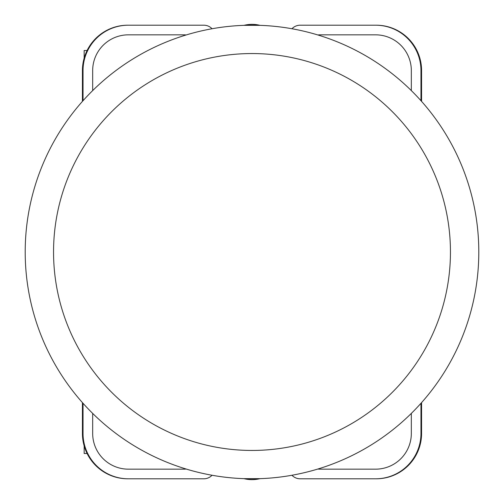 <?xml version="1.0" encoding="UTF-8"?>
<svg xmlns="http://www.w3.org/2000/svg" width="504" height="504" viewBox="0 0 504 504"><rect width="100%" height="100%" fill="white"/><g stroke="black" fill="none" stroke-linecap="round" stroke-linejoin="round"><path stroke-width="0.76" d="M252 25.2A226.8 226.8 0 0 1 478.8 252A226.8 226.8 0 0 1 252 478.8A226.8 226.8 0 0 1 25.2 252A226.8 226.8 0 0 1 252 25.2M411.327 413.412L411.327 433.44A35.721 35.721 0 0 1 375.606 469.161L320.04 469.161A17.01 17.01 0 0 1 317.873 469.022M92.673 413.412L92.673 433.44A35.721 35.721 0 0 0 128.394 469.161L183.96 469.161A17.01 17.01 0 0 0 186.127 469.022M411.327 90.588L411.327 70.56A35.721 35.721 0 0 0 375.606 34.839L320.04 34.839A17.01 17.01 0 0 0 317.873 34.978M186.127 34.978A17.01 17.01 0 0 0 183.96 34.839L128.394 34.839A35.721 35.721 0 0 0 92.673 70.56L92.673 90.588M212.045 28.747A11.34 11.34 0 0 0 203.805 25.2L128.394 25.2A45.36 45.36 0 0 0 83.034 70.56L83.034 100.712M212.045 475.253A11.34 11.34 0 0 1 203.805 478.8L128.394 478.8A45.36 45.36 0 0 1 83.034 433.44L83.034 403.288M291.955 475.253A11.34 11.34 0 0 0 300.195 478.8L375.606 478.8A45.36 45.36 0 0 0 420.966 433.44L420.966 403.288M291.955 28.747A11.34 11.34 0 0 1 300.195 25.2L375.606 25.2A45.36 45.36 0 0 1 420.966 70.56L420.966 100.712M128.394 25.2L127.783 25.2A45.36 45.36 0 0 0 82.423 70.56L82.423 101.392M421.577 101.392L421.577 70.56A45.36 45.36 0 0 0 376.217 25.2L375.606 25.2M375.606 478.8L376.217 478.8A45.36 45.36 0 0 0 421.577 433.44L421.577 402.608M82.423 402.608L82.423 433.44A45.36 45.36 0 0 0 127.783 478.8L128.394 478.8M421.394 402.809L421.394 433.44A45.36 45.36 0 0 1 376.034 478.8M421.394 101.191L421.394 70.56A45.36 45.36 0 0 0 376.034 25.2M82.606 101.191L82.606 70.56A45.36 45.36 0 0 1 127.966 25.2M82.606 402.809L82.606 433.44A45.36 45.36 0 0 0 127.966 478.8M183.677 34.839A17.01 17.01 0 0 1 186.039 35.003M317.961 35.003A17.01 17.01 0 0 1 320.323 34.839M186.039 468.997A17.01 17.01 0 0 1 183.677 469.161M320.323 469.161A17.01 17.01 0 0 1 317.961 468.997M186.001 468.985A17.01 17.01 0 0 1 183.557 469.161M320.443 469.161A17.01 17.01 0 0 1 317.999 468.985M183.557 34.839A17.01 17.01 0 0 1 186.001 35.015M317.999 35.015A17.01 17.01 0 0 1 320.443 34.839M84.168 445.889L84.168 453.487L87.097 453.487M87.097 50.513L84.168 50.513L84.168 58.111M252 450.45A198.45 198.45 0 0 0 450.45 252A198.45 198.45 0 0 0 252 53.55A198.45 198.45 0 0 0 53.55 252A198.45 198.45 0 0 0 252 450.45M243.968 478.655A32.199 31.607 0 0 0 260.033 478.655M243.968 25.345A32.199 31.607 0 0 1 260.033 25.345M243.709 478.649L260.291 478.649M243.709 25.351L260.291 25.351"/></g></svg>
